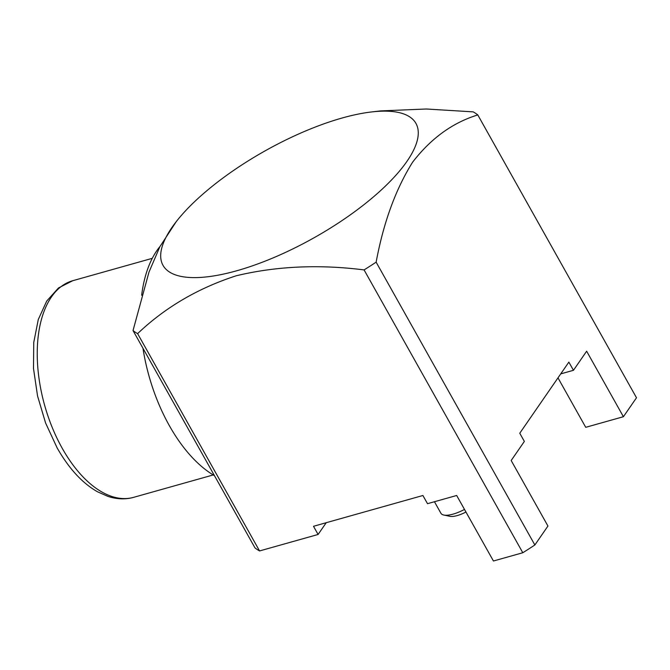 <?xml version="1.0" encoding="UTF-8"?>
<svg xmlns="http://www.w3.org/2000/svg" width="670" height="670" viewBox="0 0 670 670"><rect width="100%" height="100%" fill="white"/><g stroke="black" fill="none" stroke-linecap="round" stroke-linejoin="round"><path stroke-width="1" d="M465.952 512.014A19.003 6.532 150.7 0 1 449.871 516.319L443.825 515.046A24.003 8.258 -29.3 0 0 464.494 509.426M434.445 501.738L440.894 513.228A24.003 8.258 -29.3 0 0 443.825 515.046M214.475 475.692A130.014 70.191 -105.7 0 1 169.326 425.601A130.014 70.191 -105.7 0 1 142.97 348.274M141.655 295.252A130.014 70.191 -105.7 0 1 159.929 246.577M342.219 117.987A145.013 49.873 -29.3 0 0 176.244 221.636A145.013 49.873 -29.3 0 0 236.745 270.764A145.013 49.873 -29.3 0 0 398.784 171.939A145.013 49.873 -29.3 0 0 371.758 111.923A145.013 49.873 -29.3 0 0 342.219 117.987M133.029 330.553A205.02 70.509 -29.3 0 0 137.61 333.627L259.566 550.941A205.02 70.509 -29.3 0 1 254.977 547.867L133.029 330.553L148.975 272.146L159.87 246.702L176.244 221.636M259.566 550.941L318.099 534.467L313.501 526.285L422.904 495.498L427.502 503.689L456.672 495.482L493.438 560.999L522.801 552.742L364.086 269.909C318.962 264.215 276.35 266.166 236.259 275.764C197.952 288.184 165.071 307.471 137.61 333.627M318.099 534.467L326.223 522.701M560.74 373.877L573.461 370.301L568.864 362.11L519.769 433.23L524.359 441.421L511.177 460.516L547.943 526.034L534.861 544.986A205.02 70.509 -29.3 0 1 522.801 552.742M371.758 111.923L380.652 110.902L426.212 109.001L473.196 111.865A205.02 70.509 -29.3 0 1 477.785 114.93C452.619 122.652 430.877 138.43 412.561 162.266C395.643 189.283 383.5 222.582 376.138 262.154L534.861 544.986M364.086 269.909A205.02 70.509 -29.3 0 0 376.138 262.154M557.984 377.872L585.731 427.318L623.41 416.715L636.5 397.762L477.785 114.93M573.461 370.301L586.644 351.206L623.41 416.715M62.235 448.297A112.51 60.744 -105.7 0 1 72.678 280.73L58.491 287.958L46.741 301.023L38.282 319.506L33.751 342.454L33.5 368.483L37.537 395.928L45.593 423.005L57.151 447.929C68.91 468.581 82.377 483.212 97.56 491.814L108.105 496.453C117.074 499.318 125.583 499.611 133.623 497.341A112.51 60.744 -105.7 0 1 62.235 448.297M152.274 258.335L72.678 280.73M213.219 474.946L133.623 497.341"/></g></svg>
